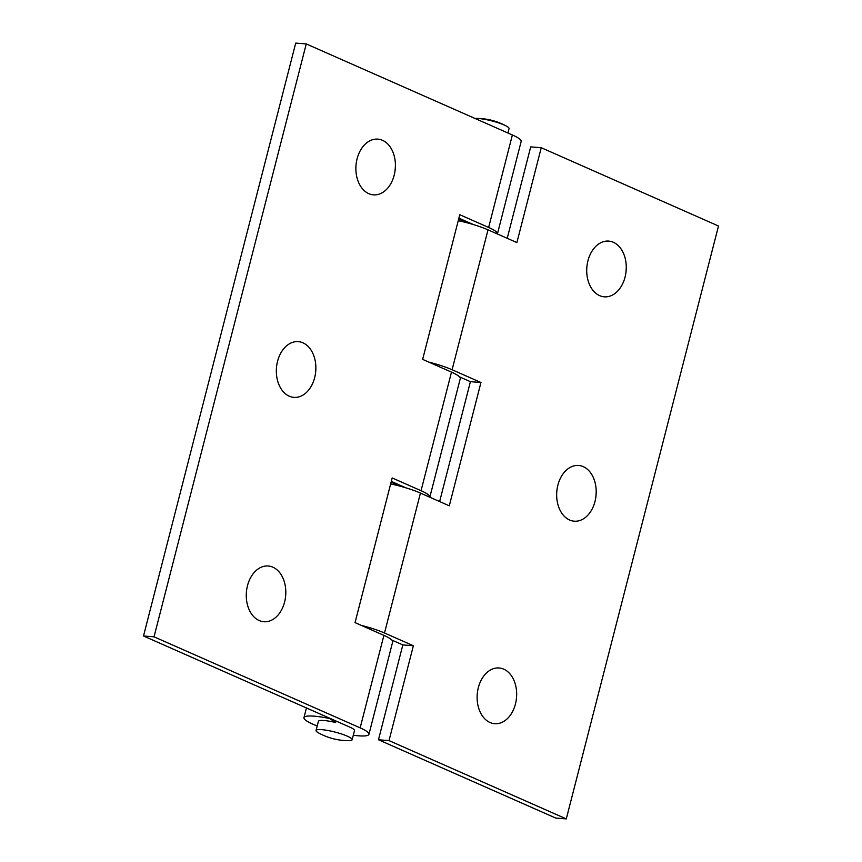 <?xml version="1.0" encoding="UTF-8"?>
<svg xmlns="http://www.w3.org/2000/svg" width="862" height="862" viewBox="0 0 862 862"><rect width="100%" height="100%" fill="white"/><g stroke="black" fill="none" stroke-linecap="round" stroke-linejoin="round"><path stroke-width="1.29" d="M596.202 491.34A42.863 30.224 -85.5 0 1 595.653 498.387M516.672 693.845A42.863 30.224 -85.5 0 1 516.112 700.903M626.275 266.972A42.863 30.224 -85.5 0 1 625.715 274.019M391.908 640.089L402.834 644.916L378.472 739.768L555.742 818.07L566.28 818.9L718.499 226.016L541.239 147.714L516.888 242.578L488.021 229.831A33.543 5.711 14.4 0 0 458.25 220.672M459.5 376.845L470.415 381.672L439.642 501.555M541.239 147.714L530.701 146.885L507.222 238.311M402.834 644.916L413.372 645.746L389.01 740.598L378.472 739.768M361.189 625.338A33.543 5.711 -165.6 0 1 384.506 632.999L413.372 645.746M470.415 381.672L480.953 382.502L449.296 505.822L420.44 493.075A33.543 5.711 14.4 0 0 390.658 483.916M321.741 729.651A18.641 3.168 -165.6 0 0 316.052 730.48A18.641 3.168 -165.6 0 0 318.584 732.926A62.118 62.118 0 0 0 348.754 740.673A18.641 3.168 -165.6 0 0 352.149 739.747A18.641 3.168 -165.6 0 0 341.643 734.015A18.641 3.168 -165.6 0 0 321.741 729.651M335.986 721.009L335.609 722.507A18.641 3.168 -165.6 0 0 324.08 720.524A18.641 3.168 -165.6 0 0 318.401 721.354L316.052 730.48M352.149 739.747L354.497 730.62A18.641 3.168 -165.6 0 0 349.616 727.032L143.501 635.984L154.029 636.813L360.154 727.862A33.543 5.711 -165.6 0 1 368.936 734.327L392.684 641.845A33.543 5.711 -165.6 0 0 383.902 635.369L355.047 622.623L392.188 477.957L421.044 490.704L451.494 372.125L422.639 359.379L459.78 214.713L488.635 227.46L512.384 134.968L306.258 43.93L154.029 636.813M507.933 133.007L509.065 128.61A18.641 3.168 -165.6 0 0 506.533 126.164A18.641 3.168 -165.6 0 0 478.647 118.514A18.641 3.168 -165.6 0 0 476.363 118.417A18.641 3.168 -165.6 0 0 475.027 118.471M464.112 222.03L464.467 220.618M396.52 485.263L396.886 483.851M428.78 362.094A33.543 5.711 -165.6 0 1 452.097 369.755L480.953 382.502M569.577 520.001A27.95 19.718 -85.5 0 1 557.218 488.248A27.95 19.718 -85.5 0 1 578.876 465.48A27.95 19.718 -85.5 0 1 596.202 492.019A27.95 19.718 -85.5 0 1 595.761 497.708A27.95 19.718 -85.5 0 1 569.577 520.001M490.047 722.518A27.95 19.718 -85.5 0 1 477.677 690.753A27.95 19.718 -85.5 0 1 499.335 667.996A27.95 19.718 -85.5 0 1 516.672 694.535A27.95 19.718 -85.5 0 1 516.219 700.224A27.95 19.718 -85.5 0 1 490.047 722.518M599.65 295.644A27.95 19.718 -85.5 0 1 587.281 263.88A27.95 19.718 -85.5 0 1 608.938 241.112A27.95 19.718 -85.5 0 1 626.275 267.651A27.95 19.718 -85.5 0 1 625.823 273.351A27.95 19.718 -85.5 0 1 599.65 295.644M566.28 818.9L389.01 740.598M272.888 567.185A27.95 19.718 94.5 0 0 247.189 586.936A27.95 19.718 94.5 0 0 260.949 621.2A27.95 19.718 94.5 0 0 285.365 598.26A27.95 19.718 94.5 0 0 285.818 592.56A27.95 19.718 94.5 0 0 272.888 567.185M285.257 598.928A42.863 30.224 94.5 0 0 285.807 591.882M382.491 140.312A27.95 19.718 94.5 0 0 356.793 160.052A27.95 19.718 94.5 0 0 370.552 194.316A27.95 19.718 94.5 0 0 394.968 171.376A27.95 19.718 94.5 0 0 395.421 165.687A27.95 19.718 94.5 0 0 382.491 140.312M394.861 172.055A42.863 30.224 94.5 0 0 395.41 165.008M391.305 481.395L405.905 487.838M396.261 485.198L391.197 481.804M429.815 497.223A33.543 5.711 -165.6 0 0 429.826 497.18A33.543 5.711 -165.6 0 0 421.044 490.704M429.826 497.18L460.276 378.601A33.543 5.711 -165.6 0 0 451.494 372.125M335.609 722.507L329.704 718.552A33.543 5.711 -165.6 0 0 303.963 717.647A33.543 5.711 -165.6 0 0 317.216 725.955M353.312 735.221A33.543 5.711 -165.6 0 0 368.936 734.327M306.258 43.93L295.72 43.1L143.501 635.984M458.896 218.151L473.497 224.605M463.853 221.965L458.789 218.56M497.406 233.979A33.543 5.711 -165.6 0 0 497.417 233.936A33.543 5.711 -165.6 0 0 488.635 227.46M497.417 233.936L521.165 141.443A33.543 5.711 -165.6 0 0 512.384 134.968M315.32 374.571A42.863 30.224 94.5 0 0 315.88 367.514M302.961 342.828A27.95 19.718 94.5 0 0 277.252 362.568A27.95 19.718 94.5 0 0 291.011 396.832A27.95 19.718 94.5 0 0 315.427 373.892A27.95 19.718 94.5 0 0 315.88 368.203A27.95 19.718 94.5 0 0 302.961 342.828M452.097 369.755L488.021 229.831M384.506 632.999L420.44 493.075M383.902 635.369L360.154 727.862M506.533 126.164A62.118 62.118 0 0 0 476.363 118.417M303.963 717.647L306.441 707.961"/></g></svg>
